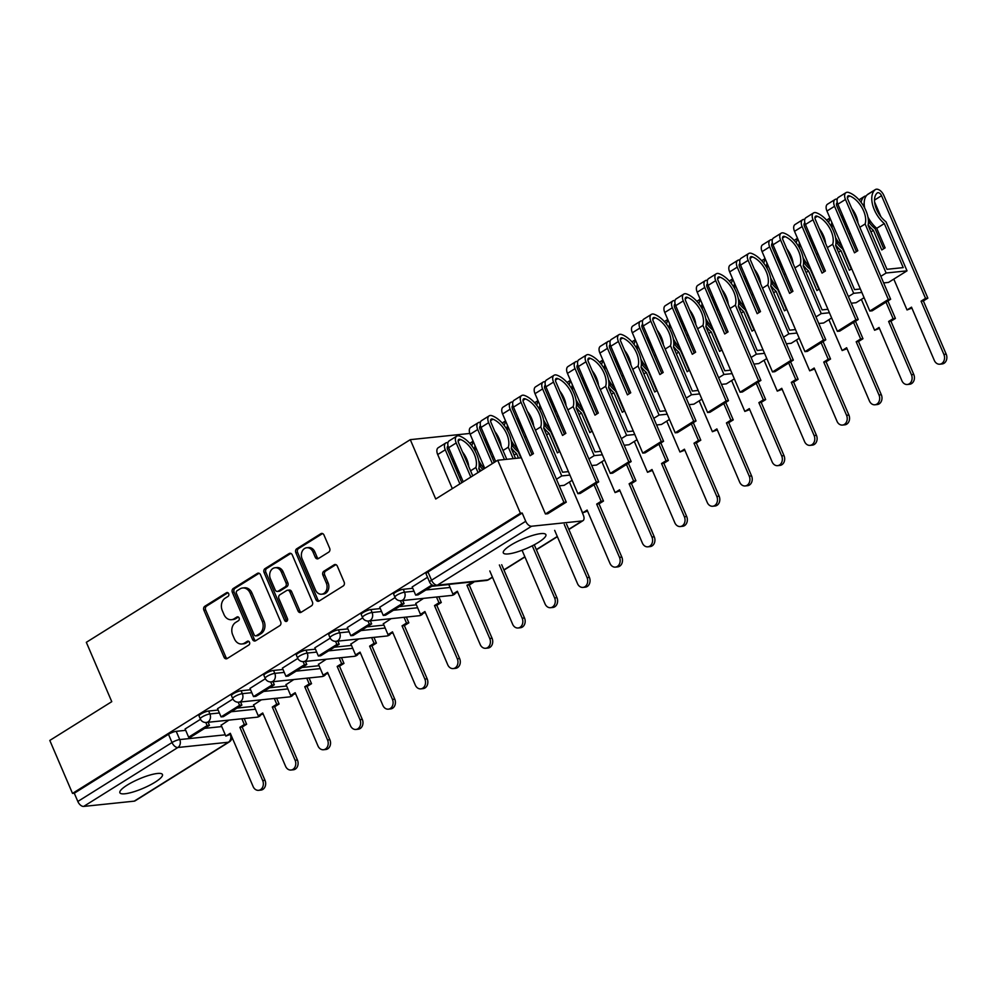 <?xml version="1.0" encoding="UTF-8"?>
<svg xmlns="http://www.w3.org/2000/svg" width="996" height="996" viewBox="0 0 996 996"><rect width="100%" height="100%" fill="white"/><g stroke="black" fill="none" stroke-linecap="round" stroke-linejoin="round"><path stroke-width="1.49" d="M228.694 593.666A2.042 1.619 -95.9 0 0 226.478 592.732L204.803 606.29A2.913 2.316 -95.9 0 0 203.881 610.187L224.038 657.211A2.913 2.316 -95.9 0 0 227.188 658.543L248.876 644.985A2.042 1.619 -95.9 0 0 247.307 641.324L244.506 643.08A9.325 7.433 -95.9 0 1 241.891 643.989A9.325 7.433 -95.9 0 1 234.396 638.81L232.715 634.888A9.325 7.433 -95.9 0 1 235.654 622.438L238.467 620.682A2.042 1.619 -95.9 0 0 236.899 617.022L234.097 618.777A9.325 7.433 -95.9 0 1 231.47 619.699A9.325 7.433 -95.9 0 1 223.976 614.507L222.295 610.585A9.325 7.433 -95.9 0 1 225.245 598.135L228.047 596.38A2.042 1.619 -95.9 0 0 228.694 593.666M127.239 785.085A23.157 5.08 156.8 0 0 119.881 792.754A23.157 5.08 156.8 0 0 133.165 791.969A23.157 5.08 156.8 0 0 155.09 782.184A23.157 5.08 156.8 0 0 162.448 774.515A23.157 5.08 156.8 0 0 149.163 775.286A23.157 5.08 156.8 0 0 127.239 785.085M510.674 545.223A23.157 5.08 156.8 0 0 503.316 552.892A23.157 5.08 156.8 0 0 516.6 552.108A23.157 5.08 156.8 0 0 538.525 542.322A23.157 5.08 156.8 0 0 545.883 534.653A23.157 5.08 156.8 0 0 532.611 535.425A23.157 5.08 156.8 0 0 510.674 545.223M328.73 552.133A2.913 2.316 -95.9 0 0 329.651 548.236L323.986 535.039A2.913 2.316 -95.9 0 0 320.837 533.707L296.746 548.771A2.913 2.316 -95.9 0 0 295.824 552.668L315.981 599.692A2.913 2.316 -95.9 0 0 319.143 601.024L343.222 585.959A2.913 2.316 -95.9 0 0 344.143 582.075L337.32 566.139A2.913 2.316 -95.9 0 0 334.158 564.794L323.849 571.243A2.913 2.316 -95.9 0 0 322.928 575.14L326.315 583.046A7.794 6.213 -95.9 0 1 321.658 594.214A7.794 6.213 -95.9 0 1 315.396 589.869L302.124 558.905A7.794 6.213 -95.9 0 1 306.78 547.738A7.794 6.213 -95.9 0 1 313.043 552.083L315.259 557.237A2.913 2.316 -95.9 0 0 318.421 558.569L328.73 552.133M72.509 793.401L49.8 740.439L111.764 701.67L86.328 642.32L410.29 439.659L435.725 499.008L497.701 460.252L520.398 513.226L72.509 793.401L74.289 793.214L77.825 801.469L172.022 742.543A5.939 1.307 -23.2 0 1 179.753 739.567L225.283 734.824M260.516 574.754A2.913 2.316 -95.9 0 0 257.354 573.41L233.276 588.487A2.913 2.316 -95.9 0 0 232.354 592.371L252.511 639.395A2.913 2.316 -95.9 0 0 255.661 640.739L279.752 625.675A2.913 2.316 -95.9 0 0 280.673 621.778L260.516 574.754M265.011 568.629L289.089 553.564A2.913 2.316 -95.9 0 1 292.251 554.897L312.408 601.933A2.913 2.316 -95.9 0 1 311.487 605.817L301.178 612.266A2.913 2.316 -95.9 0 1 298.016 610.934L289.848 591.861A2.913 2.316 -95.9 0 0 286.686 590.516L279.851 594.799A2.913 2.316 -95.9 0 0 278.93 598.683L287.433 618.541A2.042 1.619 -95.9 0 1 284.582 620.334L264.089 572.513A2.913 2.316 -95.9 0 1 265.011 568.629L266.791 568.442L290.82 553.403M520.398 513.226L522.19 513.04L525.726 521.282A5.939 3.349 58 0 0 531.578 526.237L582.087 520.97A5.939 3.349 58 0 0 582.959 520.684A5.939 3.349 58 0 0 583.382 515.281L580.12 507.001M497.701 460.252L521.369 457.787M74.289 793.214L168.486 734.301A5.939 1.307 -23.2 0 1 176.217 731.325L185.692 730.329M204.678 728.362L221.747 726.582M134.199 801.158L228.395 742.232A5.939 3.349 58 0 0 229.254 741.945L135.058 800.871A5.939 3.349 -122 0 1 134.199 801.158L83.676 806.424A5.939 3.349 -122 0 1 77.825 801.469M232.915 699.018L217.551 708.691M261.388 699.815L253.607 704.931M265.359 678.724L249.984 688.398M293.82 679.533L286.051 684.65M297.792 658.431L282.428 668.104M326.265 659.24L318.483 664.357M330.236 638.137L314.861 647.823M358.697 638.946L350.928 644.063M362.669 617.844L347.305 627.53M391.142 618.653L383.36 623.77M395.113 597.55L379.737 607.236M423.574 598.359L415.793 603.476M427.533 577.269L412.182 586.943M403.28 589.283L404.538 592.209A5.939 1.307 -23.2 0 0 398.238 594.375A5.939 1.307 -23.2 0 0 394.914 597.152L393.669 594.214A5.939 1.307 156.8 0 1 396.981 591.45A5.939 1.307 156.8 0 1 403.28 589.283L412.755 588.287M431.741 586.308L448.81 584.54M370.836 609.564L372.093 612.503A5.939 1.307 -23.2 0 0 365.793 614.669A5.939 1.307 -23.2 0 0 362.482 617.433L361.224 614.507A5.939 1.307 156.8 0 1 364.536 611.743A5.939 1.307 156.8 0 1 370.836 609.564L380.323 608.581M399.296 606.601L416.378 604.821M338.403 629.858L339.661 632.796A5.939 1.307 -23.2 0 0 333.361 634.962A5.939 1.307 -23.2 0 0 330.037 637.726L328.792 634.801A5.939 1.307 156.8 0 1 332.104 632.024A5.939 1.307 156.8 0 1 338.403 629.858L347.878 628.874M366.864 626.895L383.933 625.115M305.971 650.151L307.216 653.077A5.939 1.307 -23.2 0 0 300.916 655.256A5.939 1.307 -23.2 0 0 297.605 658.02L296.347 655.094A5.939 1.307 156.8 0 1 299.659 652.318A5.939 1.307 156.8 0 1 305.971 650.151L315.446 649.168M334.419 647.188L351.501 645.408M273.526 670.445L274.784 673.371A5.939 1.307 -23.2 0 0 268.484 675.537A5.939 1.307 -23.2 0 0 265.16 678.313L263.915 675.388A5.939 1.307 156.8 0 1 267.227 672.611A5.939 1.307 156.8 0 1 273.526 670.445L283.001 669.461M301.987 667.482L319.056 665.702M241.094 690.738L242.339 693.664A5.939 1.307 -23.2 0 0 236.04 695.831A5.939 1.307 -23.2 0 0 232.728 698.607L231.47 695.681A5.939 1.307 156.8 0 1 234.782 692.905A5.939 1.307 156.8 0 1 241.094 690.738L250.569 689.755M269.543 687.775L286.624 685.995M208.65 711.032L209.907 713.958A5.939 1.307 -23.2 0 0 203.607 716.124A5.939 1.307 -23.2 0 0 200.296 718.9L199.038 715.975A5.939 1.307 156.8 0 1 202.35 713.198A5.939 1.307 156.8 0 1 208.65 711.032L218.124 710.048M237.11 708.069L254.192 706.288M410.29 439.659L469.826 433.447M200.482 719.299L185.107 728.985M228.943 720.108L221.174 725.225M522.19 513.04L427.994 571.965A5.939 1.307 156.8 0 0 426.101 573.933L429.637 582.174A5.939 1.307 -23.2 0 1 431.529 580.207L525.726 521.282M231.47 619.699L233.263 619.512A9.325 7.433 -95.9 0 0 235.878 618.591L234.097 618.777M238.355 617.047L235.878 618.591M241.891 643.989L243.671 643.802A9.325 7.433 -95.9 0 0 246.286 642.893L244.506 643.08M248.776 641.337L246.286 642.893M227.947 592.745L206.583 606.103A2.913 2.316 -95.9 0 0 205.662 610L225.818 657.024A2.913 2.316 -95.9 0 0 227.25 658.518M259.084 573.26L235.056 588.3A2.913 2.316 -95.9 0 0 234.135 592.184L254.291 639.22A2.913 2.316 -95.9 0 0 255.723 640.702M237.085 590.74A2.042 1.619 -95.9 0 0 236.438 593.454L254.129 634.738A2.042 1.619 -95.9 0 0 256.346 635.672L259.309 633.817A9.325 7.433 -95.9 0 0 262.247 621.38L250.158 593.155A9.325 7.433 -95.9 0 0 242.663 587.976A9.325 7.433 -95.9 0 0 240.036 588.885L237.085 590.74M255.773 635.871L257.553 635.685A2.042 1.619 -95.9 0 0 258.126 635.485L256.346 635.672M242.663 587.976L244.443 587.789A9.325 7.433 -95.9 0 1 251.938 592.969L264.04 621.193A9.325 7.433 -95.9 0 1 261.089 633.643L258.126 635.485M287.508 590.23L289.288 590.043A2.913 2.316 -95.9 0 1 291.629 591.674L299.808 610.747A2.913 2.316 -95.9 0 0 301.228 612.229M266.791 568.442A2.913 2.316 -95.9 0 0 265.87 572.327L286.362 620.147A2.042 1.619 -95.9 0 0 287.072 621.031M281.358 572.065A7.794 6.213 -95.9 0 0 275.095 567.732A7.794 6.213 -95.9 0 0 270.439 578.9L275.12 589.806A2.913 2.316 -95.9 0 0 278.282 591.138L285.117 586.856A2.913 2.316 -95.9 0 0 286.039 582.971L281.358 572.065L283.15 571.878A7.794 6.213 -95.9 0 0 276.876 567.546L275.095 567.732M277.461 591.425L279.241 591.238A2.913 2.316 -95.9 0 0 280.063 590.952L278.282 591.138M283.15 571.878L287.819 582.785A2.913 2.316 -95.9 0 1 286.898 586.681L280.063 590.952M306.78 547.738L308.561 547.551A7.794 6.213 -95.9 0 1 314.836 551.896L317.039 557.05A2.913 2.316 -95.9 0 0 318.471 558.544M321.658 594.214L323.451 594.027A7.794 6.213 -95.9 0 0 328.095 582.859L326.315 583.046M335.889 564.645L325.63 571.057A2.913 2.316 -95.9 0 0 324.708 574.953L328.095 582.859M322.567 533.557L298.526 548.584A2.913 2.316 -95.9 0 0 297.605 552.481L317.761 599.505A2.913 2.316 -95.9 0 0 319.193 600.999M230.699 734.251L225.831 736.094L230.3 733.293L253.109 786.529A6.823 5.441 -95.9 0 0 258.599 790.326A6.823 5.441 -95.9 0 0 262.683 780.54L264.998 780.304A6.823 5.441 84.1 0 1 260.927 790.089L258.599 790.326M244.194 718.527L246.647 724.266L244.331 724.515L239.862 727.304L242.177 727.068L264.998 780.304M246.647 724.266L242.177 727.068M208.127 722.274L209.446 725.362L207.131 725.611L188.63 737.189L185.094 728.935M207.131 725.611L205.799 722.498M209.446 725.362L190.946 736.94L188.63 737.189M239.862 727.304L262.683 780.54M244.331 724.515L241.866 718.763M225.831 736.094L221.087 725.026M263.143 713.958L258.263 715.8L262.732 712.999L285.553 766.235A6.823 5.441 -95.9 0 0 291.044 770.033A6.823 5.441 -95.9 0 0 295.115 760.259L297.431 760.01A6.823 5.441 84.1 0 1 293.359 769.796L291.044 770.033M276.627 698.233L279.092 703.985L276.764 704.222L272.294 707.023L274.622 706.774L297.431 760.01M279.092 703.985L274.622 706.774M240.571 701.993L241.891 705.068L239.575 705.317L221.062 716.896L217.526 708.642M239.575 705.317L238.231 702.205M241.891 705.068L223.39 716.647L221.062 716.896M272.294 707.023L295.115 760.259M276.764 704.222L274.311 698.47M258.263 715.8L253.519 704.732M295.575 693.664L290.695 695.507L295.177 692.706L317.985 745.942A6.823 5.441 -95.9 0 0 323.476 749.739A6.823 5.441 -95.9 0 0 327.56 739.966L329.875 739.717A6.823 5.441 84.1 0 1 325.804 749.502L323.476 749.739M309.059 677.94L311.524 683.692L309.208 683.928L304.739 686.73L307.054 686.481L329.875 739.717M311.524 683.692L307.054 686.481M273.004 681.7L274.323 684.787L272.008 685.024L253.507 696.602L249.971 688.348M272.008 685.024L270.675 681.911M274.323 684.787L255.823 696.353L253.507 696.602M304.739 686.73L327.56 739.966M309.208 683.928L306.743 678.176M290.695 695.507L285.964 684.451M328.02 673.371L323.14 675.213L327.609 672.412L350.43 725.648A6.823 5.441 -95.9 0 0 355.921 729.458A6.823 5.441 -95.9 0 0 359.992 719.672L362.307 719.423A6.823 5.441 84.1 0 1 358.236 729.209L355.921 729.458M341.504 657.646L343.969 663.398L341.64 663.635L337.171 666.436L339.499 666.187L362.307 719.423M343.969 663.398L339.499 666.187M305.448 661.406L306.768 664.494L304.452 664.73L285.939 676.309L282.403 668.055M304.452 664.73L303.108 661.618M306.768 664.494L288.255 676.072L285.939 676.309M337.171 666.436L359.992 719.672M341.64 663.635L339.188 657.895M323.14 675.213L318.396 664.158M360.452 653.077L355.572 654.92L360.054 652.131L382.862 705.367A6.823 5.441 -95.9 0 0 388.353 709.164A6.823 5.441 -95.9 0 0 392.436 699.379L394.752 699.142A6.823 5.441 84.1 0 1 390.681 708.915L388.353 709.164M373.936 637.353L376.401 643.105L374.085 643.341L369.616 646.143L371.931 645.906L394.752 699.142M376.401 643.105L371.931 645.906M337.881 641.113L339.2 644.2L336.885 644.437L318.384 656.015L314.836 647.761M336.885 644.437L335.552 641.324M339.2 644.2L320.7 655.779L318.384 656.015M369.616 646.143L392.436 699.379M374.085 643.341L371.62 637.602M355.572 654.92L350.841 643.864M392.897 632.784L388.017 634.626L392.486 631.838L415.307 685.074A6.823 5.441 -95.9 0 0 420.798 688.871A6.823 5.441 -95.9 0 0 424.869 679.085L427.184 678.849A6.823 5.441 84.1 0 1 423.113 688.622L420.798 688.871M406.38 617.059L408.846 622.811L406.517 623.048L402.048 625.849L404.376 625.613L427.184 678.849M408.846 622.811L404.376 625.613M370.325 620.819L371.645 623.907L369.317 624.143L350.816 635.722L347.28 627.468M369.317 624.143L367.985 621.031M371.645 623.907L353.132 635.485L350.816 635.722M402.048 625.849L424.869 679.085M406.517 623.048L404.052 617.308M388.017 634.626L383.273 623.571M425.329 612.49L420.449 614.333L424.919 611.544L447.739 664.78A6.823 5.441 -95.9 0 0 453.23 668.577A6.823 5.441 -95.9 0 0 457.301 658.792L459.629 658.555A6.823 5.441 84.1 0 1 455.558 668.341L453.23 668.577M438.813 596.766L441.278 602.518L438.962 602.767L434.493 605.556L436.808 605.319L459.629 658.555M441.278 602.518L436.808 605.319M402.758 600.526L404.077 603.613L401.762 603.862L383.248 615.428L379.713 607.187M401.762 603.862L400.429 600.75M404.077 603.613L385.577 615.192L383.248 615.428M434.493 605.556L457.301 658.792M438.962 602.767L436.497 597.015M420.449 614.333L415.718 603.277M457.774 592.209L452.894 594.052L457.363 591.25L480.184 644.487A6.823 5.441 -95.9 0 0 485.675 648.284A6.823 5.441 -95.9 0 0 489.746 638.498L492.061 638.262A6.823 5.441 84.1 0 1 487.99 648.047L485.675 648.284M473.536 581.801L466.925 585.262L469.253 585.025L492.061 638.262M473.723 582.224L469.253 585.025M432.027 584.926L415.693 595.147L412.157 586.893M433.136 585.436L418.009 594.898L415.693 595.147M466.925 585.262L489.746 638.498M452.894 594.052L448.748 584.391M489.795 570.957L512.616 624.193A6.823 5.441 -95.9 0 0 518.107 627.99A6.823 5.441 -95.9 0 0 522.178 618.205L524.506 617.968A6.823 5.441 84.1 0 1 520.422 627.754L518.107 627.99M501.685 564.732L524.506 617.968M499.37 564.969L522.178 618.205M485.6 440.68A18.7 10.533 58 0 0 485.401 441.738M484.255 468.655A22.559 12.711 -122 0 1 478.703 460.625M474.37 449.632A18.7 10.533 -122 0 1 474.918 446.669M478.914 468.294A22.559 12.711 58 0 0 480.931 470.735M522.24 550.664L545.061 603.9A6.823 5.441 -95.9 0 0 550.551 607.697A6.823 5.441 -95.9 0 0 554.623 597.924L556.938 597.675A6.823 5.441 84.1 0 1 552.867 607.46L550.551 607.697M473.399 441.838A22.559 12.711 58 0 0 471.855 445.884M464.099 455.72A22.559 12.711 -122 0 1 463.999 454.027M463.227 481.815L448.623 447.714A7.495 4.221 -122 0 1 449.146 440.892L456.741 436.136A7.495 4.221 -122 0 1 459.691 436.074L459.99 436.186A22.559 12.711 -122 0 1 478.827 468.755L479.935 471.357M470.822 477.059L456.205 442.959A7.495 4.221 -122 0 1 456.741 436.136M461.82 482.699L447.615 449.545A3.635 2.054 -122 0 1 447.864 446.245A3.635 2.054 -122 0 1 448.076 446.133M461.061 476.748L459.654 477.632M457.836 473.411A18.7 10.533 58 0 0 451.524 458.695M482.873 469.527A18.7 10.533 -122 0 1 479.176 464.895M534.267 544.775L556.938 597.675M475.391 451.474A22.559 12.711 -122 0 1 474.968 445.511M447.939 442.66A7.495 4.221 58 0 0 445.822 442.971A7.495 4.221 58 0 0 445.287 449.794L437.705 454.537A7.495 4.221 -122 0 1 438.228 447.714L445.822 442.971M459.903 483.894L445.287 449.794M452.321 488.638L437.705 454.537M478.03 472.552L475.864 467.498A18.7 10.533 58 0 0 460.513 439.485L460.214 439.373A3.635 2.054 58 0 0 458.783 439.41A3.635 2.054 58 0 0 458.534 442.722L472.739 475.864M475.864 467.498L470.56 470.809M468.755 466.576A18.7 10.533 58 0 0 462.443 451.86M532.287 545.808L554.623 597.924M480.732 467.062L479.088 463.215M518.032 420.387A18.7 10.533 58 0 0 517.833 421.445M517.858 449.594A22.559 12.711 -122 0 1 511.147 440.332M506.815 429.338A18.7 10.533 -122 0 1 507.35 426.375M511.359 448.001A22.559 12.711 58 0 0 516.588 453.603L514.123 455.147M554.672 530.37L577.493 583.606A6.823 5.441 -95.9 0 0 582.984 587.403A6.823 5.441 -95.9 0 0 587.055 577.63L589.383 577.381A6.823 5.441 84.1 0 1 585.299 587.167L582.984 587.403M505.831 421.557A22.559 12.711 58 0 0 504.3 425.591M496.531 435.426A22.559 12.711 -122 0 1 496.444 433.733M495.672 461.522L481.056 427.421A7.495 4.221 -122 0 1 481.591 420.598L489.173 415.842A7.495 4.221 -122 0 1 492.124 415.78L492.422 415.892A22.559 12.711 -122 0 1 511.259 448.461L515.517 458.397M504.449 459.542L488.65 422.678A7.495 4.221 -122 0 1 489.173 415.842M494.253 462.405L480.047 429.264A3.635 2.054 -122 0 1 480.309 425.952A3.635 2.054 -122 0 1 480.508 425.852M493.506 456.454L492.086 457.338M490.269 453.118A18.7 10.533 58 0 0 483.969 438.402M520.833 457.836L518.269 451.86A18.7 10.533 -122 0 1 511.62 444.602M566.562 524.145L589.383 577.381M507.836 431.181A22.559 12.711 -122 0 1 507.4 425.217M516.588 453.603L518.505 458.085M480.383 422.366A7.495 4.221 58 0 0 478.267 422.678A7.495 4.221 58 0 0 477.731 429.5L470.137 434.244A7.495 4.221 -122 0 1 470.672 427.421L478.267 422.678M492.348 463.601L477.731 429.5M484.753 468.344L470.137 434.244M513.201 458.633L508.296 447.204A18.7 10.533 58 0 0 492.958 419.204L492.659 419.079A3.635 2.054 58 0 0 491.227 419.117A3.635 2.054 58 0 0 490.966 422.429L506.777 459.305M508.296 447.204L503.005 450.516M501.187 446.283A18.7 10.533 58 0 0 494.888 431.567M564.246 524.394L587.055 577.63M513.177 446.768L511.521 442.921M550.477 400.093A18.7 10.533 58 0 0 550.278 401.151M550.29 429.313A22.559 12.711 -122 0 1 543.579 420.038M539.247 409.045A18.7 10.533 -122 0 1 539.795 406.094M543.791 427.707A22.559 12.711 58 0 0 549.033 433.31L546.567 434.854M587.528 511.035L582.648 512.878L587.117 510.077L609.938 563.313A6.823 5.441 -95.9 0 0 615.428 567.122A6.823 5.441 -95.9 0 0 619.5 557.337L621.815 557.088A6.823 5.441 84.1 0 1 617.744 566.873L615.428 567.122M595.981 483.57L603.476 501.063L601.148 501.299L596.679 504.101L599.007 503.852L621.815 557.088M603.476 501.063L599.007 503.852M538.276 401.264A22.559 12.711 58 0 0 536.732 405.297M528.976 415.133A22.559 12.711 -122 0 1 528.876 413.44M512.816 402.073A7.495 4.221 58 0 0 510.699 402.384A7.495 4.221 58 0 0 510.164 409.207L530.109 455.72L533.433 453.641L513.5 407.127A7.495 4.221 -122 0 1 514.023 400.305L521.618 395.561A7.495 4.221 -122 0 1 524.556 395.487L524.855 395.599A22.559 12.711 -122 0 1 543.704 428.168L562.578 472.229L568.43 471.618M569.911 475.08L561.744 475.926L540.741 426.911A18.7 10.533 58 0 0 525.39 398.91L525.091 398.798A3.635 2.054 58 0 0 523.659 398.823A3.635 2.054 58 0 0 523.41 402.135L566.276 502.158L563.948 502.395L521.082 402.384A7.495 4.221 -122 0 1 521.618 395.561M532.013 454.525L512.492 408.97A3.635 2.054 -122 0 1 512.741 405.658A3.635 2.054 -122 0 1 512.952 405.559M525.938 436.161L524.531 437.057M522.713 432.824A18.7 10.533 58 0 0 516.401 418.108M559.329 451.686L550.701 431.567A18.7 10.533 -122 0 1 544.053 424.308M540.268 410.887A22.559 12.711 -122 0 1 539.844 404.924M549.033 433.31L557.411 452.881L559.764 451.412M563.948 502.395L545.447 513.973L502.582 413.95A7.495 4.221 -122 0 1 503.105 407.127L510.699 402.384M566.276 502.158L547.763 513.737L545.447 513.973M540.741 426.911L535.437 430.222M533.632 425.989A18.7 10.533 58 0 0 527.32 411.273M561.744 475.926L556.453 479.238M572.152 480.309L564.122 485.338L559.279 485.836M596.679 504.101L619.5 557.337M601.148 501.299L594.064 484.766M582.648 512.878L569.413 482.027M545.609 426.475L543.965 422.628M582.909 379.8A18.7 10.533 58 0 0 582.71 380.858M582.735 409.02A22.559 12.711 -122 0 1 576.024 399.745M571.692 388.764A18.7 10.533 -122 0 1 572.227 385.801M576.236 407.426A22.559 12.711 58 0 0 581.465 413.016L579 414.56M619.96 490.742L615.08 492.584L619.549 489.795L642.37 543.032A6.823 5.441 -95.9 0 0 647.861 546.829A6.823 5.441 -95.9 0 0 651.932 537.043L654.26 536.807A6.823 5.441 84.1 0 1 650.176 546.58L647.861 546.829M628.414 463.277L635.909 480.769L633.593 481.006L629.123 483.807L631.439 483.57L654.26 536.807M635.909 480.769L631.439 483.57M570.708 380.97A22.559 12.711 58 0 0 569.177 385.004M561.408 394.839A22.559 12.711 -122 0 1 561.321 393.146M545.26 381.779A7.495 4.221 58 0 0 543.144 382.091A7.495 4.221 58 0 0 542.608 388.913L562.541 435.426L565.865 433.347L545.933 386.834A7.495 4.221 -122 0 1 546.468 380.011L554.05 375.268A7.495 4.221 -122 0 1 557.001 375.193L557.299 375.305A22.559 12.711 -122 0 1 576.136 407.874L595.023 451.935L600.862 451.325M602.356 454.786L594.189 455.645L573.173 406.617A18.7 10.533 58 0 0 557.835 378.617L557.536 378.505A3.635 2.054 58 0 0 556.104 378.53A3.635 2.054 58 0 0 555.843 381.841L598.708 481.865L596.392 482.101L553.527 382.091A7.495 4.221 -122 0 1 554.05 375.268M564.458 434.231L544.924 388.677A3.635 2.054 -122 0 1 545.186 385.365A3.635 2.054 -122 0 1 545.385 385.265M558.383 415.88L556.963 416.764M555.145 412.531A18.7 10.533 58 0 0 548.846 397.815M591.761 431.393L583.146 411.273A18.7 10.533 -122 0 1 576.497 404.027M572.712 390.594A22.559 12.711 -122 0 1 572.277 384.63M581.465 413.016L589.856 432.588L592.209 431.119M596.392 482.101L577.879 493.68L535.014 393.669A7.495 4.221 -122 0 1 535.549 386.846L543.144 382.091M598.708 481.865L580.207 493.443L577.879 493.68M573.173 406.617L567.882 409.929M566.064 405.696A18.7 10.533 58 0 0 559.764 390.992M594.189 455.645L588.885 458.957M604.597 460.015L596.567 465.045L591.711 465.543M629.123 483.807L651.932 537.043M633.593 481.006L626.509 464.472M615.08 492.584L601.858 461.733M578.054 406.181L576.398 402.334M615.354 359.506A18.7 10.533 58 0 0 615.155 360.577M615.167 388.726A22.559 12.711 -122 0 1 608.456 379.464M604.124 368.47A18.7 10.533 -122 0 1 604.672 365.507M608.668 387.133A22.559 12.711 58 0 0 613.91 392.723L611.444 394.267M652.405 470.448L647.525 472.291L651.994 469.502L674.815 522.738A6.823 5.441 -95.9 0 0 680.293 526.535A6.823 5.441 -95.9 0 0 684.377 516.75L686.692 516.513A6.823 5.441 84.1 0 1 682.621 526.286L680.293 526.535M660.858 442.983L668.353 460.476L666.025 460.712L661.556 463.514L663.871 463.277L686.692 516.513M668.353 460.476L663.871 463.277M603.153 360.677A22.559 12.711 58 0 0 601.609 364.71M593.853 374.546A22.559 12.711 -122 0 1 593.753 372.865M577.692 361.486A7.495 4.221 58 0 0 575.576 361.797A7.495 4.221 58 0 0 575.041 368.62L594.986 415.145L598.31 413.054L578.365 366.54A7.495 4.221 -122 0 1 578.9 359.718L586.495 354.974A7.495 4.221 -122 0 1 589.433 354.9L589.732 355.012A22.559 12.711 -122 0 1 608.581 387.593L627.455 431.642L633.307 431.031M634.788 434.493L626.621 435.352L605.618 386.324A18.7 10.533 58 0 0 590.267 358.323L589.968 358.211A3.635 2.054 58 0 0 588.536 358.249A3.635 2.054 58 0 0 588.287 361.548L631.153 461.571L628.825 461.808L585.959 361.797A7.495 4.221 -122 0 1 586.495 354.974M596.89 413.95L577.369 368.383A3.635 2.054 -122 0 1 577.618 365.071A3.635 2.054 -122 0 1 577.829 364.972M590.815 395.586L589.395 396.47M587.59 392.237A18.7 10.533 58 0 0 581.278 377.521M624.206 411.099L615.578 390.98A18.7 10.533 -122 0 1 608.93 383.734M605.145 370.3A22.559 12.711 -122 0 1 604.721 364.337M613.91 392.723L622.288 412.294L624.641 410.825M628.825 461.808L610.324 473.386L567.459 373.375A7.495 4.221 -122 0 1 567.981 366.553L575.576 361.797M631.153 461.571L612.64 473.15L610.324 473.386M605.618 386.324L600.314 389.635M598.509 385.415A18.7 10.533 58 0 0 592.197 370.699M626.621 435.352L621.33 438.663M637.029 439.722L628.999 444.751L624.156 445.249M661.556 463.514L684.377 516.75M666.025 460.712L658.941 444.191M647.525 472.291L634.29 441.44M610.486 385.9L608.842 382.041M647.786 339.225A18.7 10.533 58 0 0 647.587 340.283M647.612 368.433A22.559 12.711 -122 0 1 640.901 359.17M636.569 348.177A18.7 10.533 -122 0 1 637.104 345.214M641.113 366.839A22.559 12.711 58 0 0 646.342 372.429L643.877 373.973M684.837 450.155L679.957 451.997L684.426 449.208L707.247 502.445A6.823 5.441 -95.9 0 0 712.738 506.242A6.823 5.441 -95.9 0 0 716.809 496.456L719.137 496.22A6.823 5.441 84.1 0 1 715.053 506.005L712.738 506.242M693.291 422.702L700.786 440.182L698.47 440.431L694 443.22L696.316 442.983L719.137 496.22M700.786 440.182L696.316 442.983M635.585 340.383A22.559 12.711 58 0 0 634.041 344.417M626.285 354.252A22.559 12.711 -122 0 1 626.198 352.572M610.137 341.192A7.495 4.221 58 0 0 608.008 341.504A7.495 4.221 58 0 0 607.485 348.339L627.418 394.852L630.742 392.773L610.809 346.247A7.495 4.221 -122 0 1 611.345 339.424L618.927 334.681A7.495 4.221 -122 0 1 621.878 334.606L622.176 334.718A22.559 12.711 -122 0 1 641.013 367.3L659.9 411.36L665.739 410.75M667.22 414.212L659.066 415.058L638.05 366.03A18.7 10.533 58 0 0 622.699 338.03L622.4 337.918A3.635 2.054 58 0 0 620.981 337.955A3.635 2.054 58 0 0 620.72 341.267L663.585 441.278L661.269 441.527L618.404 341.504A7.495 4.221 -122 0 1 618.927 334.681M629.335 393.657L609.801 348.09A3.635 2.054 -122 0 1 610.062 344.778A3.635 2.054 -122 0 1 610.262 344.678M623.259 375.293L621.84 376.177M620.022 371.944A18.7 10.533 58 0 0 613.723 357.228M656.638 390.805L648.023 370.686A18.7 10.533 -122 0 1 641.374 363.44M637.589 350.007A22.559 12.711 -122 0 1 637.154 344.043M646.342 372.429L654.733 392.001L657.074 390.532M661.269 441.527L642.756 453.093L599.891 353.082A7.495 4.221 -122 0 1 600.426 346.259L608.008 341.504M663.585 441.278L645.084 452.856L642.756 453.093M638.05 366.03L632.759 369.342M630.941 365.121A18.7 10.533 58 0 0 624.641 350.405M659.066 415.058L653.762 418.37M669.474 419.44L661.444 424.458L656.588 424.968M694 443.22L716.809 496.456M698.47 440.431L691.386 423.898M679.957 451.997L666.735 421.146M642.93 365.607L641.275 361.747M680.231 318.932A18.7 10.533 58 0 0 680.031 319.99M680.044 348.139A22.559 12.711 -122 0 1 673.333 338.877M669.001 327.883A18.7 10.533 -122 0 1 669.549 324.92M673.545 346.546A22.559 12.711 58 0 0 678.786 352.136L676.321 353.68M717.282 429.874L712.401 431.716L716.871 428.915L739.679 482.151A6.823 5.441 -95.9 0 0 745.17 485.948A6.823 5.441 -95.9 0 0 749.253 476.163L751.569 475.926A6.823 5.441 84.1 0 1 747.498 485.712L745.17 485.948M725.735 402.409L733.23 419.889L730.902 420.138L726.433 422.927L728.748 422.69L751.569 475.926M733.23 419.889L728.748 422.69M668.03 320.09A22.559 12.711 58 0 0 666.486 324.123M658.73 333.959A22.559 12.711 -122 0 1 658.63 332.278M642.569 320.899A7.495 4.221 58 0 0 640.453 321.222A7.495 4.221 58 0 0 639.918 328.045L659.862 374.558L663.187 372.479L643.242 325.953A7.495 4.221 -122 0 1 643.777 319.131L651.372 314.387A7.495 4.221 -122 0 1 654.31 314.313L654.609 314.437A22.559 12.711 -122 0 1 673.458 347.006L692.332 391.067L698.184 390.457M699.665 393.918L691.498 394.765L670.482 345.749A18.7 10.533 58 0 0 655.144 317.736L654.845 317.624A3.635 2.054 58 0 0 653.413 317.662A3.635 2.054 58 0 0 653.152 320.973L696.03 420.984L693.702 421.233L650.836 321.21A7.495 4.221 -122 0 1 651.372 314.387M661.767 373.363L642.246 327.796A3.635 2.054 -122 0 1 642.495 324.484A3.635 2.054 -122 0 1 642.706 324.385M655.692 354.999L654.272 355.883M652.467 351.65A18.7 10.533 58 0 0 646.155 336.934M689.083 370.512L680.455 350.393A18.7 10.533 -122 0 1 673.806 343.147M670.022 329.713A22.559 12.711 -122 0 1 669.598 323.75M678.786 352.136L687.165 371.707L689.518 370.238M693.702 421.233L675.201 432.812L632.336 332.789A7.495 4.221 -122 0 1 632.858 325.966L640.453 321.222M696.03 420.984L677.517 432.563L675.201 432.812M670.482 345.749L665.191 349.061M663.386 344.828A18.7 10.533 58 0 0 657.074 330.112M691.498 394.765L686.207 398.076M701.906 399.147L693.876 404.164L689.033 404.675M726.433 422.927L749.253 476.163M730.902 420.138L723.818 403.604M712.401 431.716L699.167 400.853M675.363 345.313L673.719 341.454M712.663 298.638A18.7 10.533 58 0 0 712.464 299.696M712.489 327.846A22.559 12.711 -122 0 1 705.778 318.583M701.445 307.59A18.7 10.533 -122 0 1 701.981 304.627M705.99 326.252A22.559 12.711 58 0 0 711.219 331.855L708.754 333.386M749.714 409.58L744.834 411.423L749.303 408.621L772.124 461.858A6.823 5.441 -95.9 0 0 777.615 465.655A6.823 5.441 -95.9 0 0 781.686 455.882L784.014 455.633A6.823 5.441 84.1 0 1 779.93 465.418L777.615 465.655M758.168 382.115L765.663 399.595L763.347 399.844L758.877 402.633L761.193 402.396L784.014 455.633M765.663 399.595L761.193 402.396M700.462 299.796A22.559 12.711 58 0 0 698.918 303.842M691.162 313.665A22.559 12.711 -122 0 1 691.075 311.985M675.014 300.618A7.495 4.221 58 0 0 672.885 300.929A7.495 4.221 58 0 0 672.362 307.752L692.295 354.265L695.619 352.186L675.686 305.672A7.495 4.221 -122 0 1 676.222 298.837L683.804 294.094A7.495 4.221 -122 0 1 686.754 294.019L687.053 294.144A22.559 12.711 -122 0 1 705.89 326.713L724.777 370.773L730.616 370.163M732.097 373.625L723.943 374.471L702.927 325.455A18.7 10.533 58 0 0 687.576 297.443L687.277 297.331A3.635 2.054 58 0 0 685.858 297.368A3.635 2.054 58 0 0 685.597 300.68L728.462 400.691L726.146 400.94L683.281 300.916A7.495 4.221 -122 0 1 683.804 294.094M694.212 353.07L674.678 307.503A3.635 2.054 -122 0 1 674.939 304.191A3.635 2.054 -122 0 1 675.139 304.091M688.136 334.706L686.717 335.59M684.899 331.357A18.7 10.533 58 0 0 678.6 316.653M721.515 350.219L712.899 330.099A18.7 10.533 -122 0 1 706.251 322.853M702.466 309.432A22.559 12.711 -122 0 1 702.031 303.469M711.219 331.855L719.61 351.414L721.951 349.945M726.146 400.94L707.633 412.518L664.768 312.495A7.495 4.221 -122 0 1 665.303 305.672L672.885 300.929M728.462 400.691L709.961 412.269L707.633 412.518M702.927 325.455L697.636 328.767M695.818 324.534A18.7 10.533 58 0 0 689.518 309.818M723.943 374.471L718.639 377.783M734.338 378.854L726.321 383.871L721.465 384.381M758.877 402.633L781.686 455.882M763.347 399.844L756.25 383.311M744.834 411.423L731.612 380.559M707.807 325.02L706.152 321.173M745.108 278.345A18.7 10.533 58 0 0 744.908 279.403M744.921 307.552A22.559 12.711 -122 0 1 738.21 298.29M733.878 287.296A18.7 10.533 -122 0 1 734.426 284.333M738.422 305.959A22.559 12.711 58 0 0 743.651 311.561L741.186 313.093M782.159 389.287L777.278 391.129L781.748 388.328L804.556 441.564A6.823 5.441 -95.9 0 0 810.047 445.361A6.823 5.441 -95.9 0 0 814.13 435.588L816.446 435.339A6.823 5.441 84.1 0 1 812.375 445.125L810.047 445.361M790.6 361.822L798.095 379.314L795.779 379.551L791.31 382.352L793.625 382.103L816.446 435.339M798.095 379.314L793.625 382.103M732.907 279.502A22.559 12.711 58 0 0 731.363 283.549M723.606 293.384A22.559 12.711 -122 0 1 723.507 291.691M707.446 280.324A7.495 4.221 58 0 0 705.33 280.635A7.495 4.221 58 0 0 704.795 287.458L724.727 333.971L728.064 331.892L708.119 285.379A7.495 4.221 -122 0 1 708.654 278.556L716.249 273.8A7.495 4.221 -122 0 1 719.187 273.738L719.486 273.85A22.559 12.711 -122 0 1 738.335 306.419L757.209 350.48L763.061 349.87M764.542 353.331L756.375 354.178L735.359 305.162A18.7 10.533 58 0 0 720.021 277.162L719.722 277.037A3.635 2.054 58 0 0 718.29 277.075A3.635 2.054 58 0 0 718.029 280.386L760.907 380.41L758.578 380.646L715.713 280.623A7.495 4.221 -122 0 1 716.249 273.8M726.644 332.776L707.123 287.209A3.635 2.054 -122 0 1 707.372 283.91A3.635 2.054 -122 0 1 707.583 283.798M720.569 314.412L719.149 315.296M717.344 311.076A18.7 10.533 58 0 0 711.032 296.36M753.96 329.925L745.332 309.818A18.7 10.533 -122 0 1 738.683 302.56M734.899 289.139A22.559 12.711 -122 0 1 734.475 283.175M743.651 311.561L752.042 331.133L754.395 329.651M758.578 380.646L740.078 392.225L697.212 292.202A7.495 4.221 -122 0 1 697.735 285.379L705.33 280.635M760.907 380.41L742.394 391.976L740.078 392.225M735.359 305.162L730.068 308.474M728.263 304.241A18.7 10.533 58 0 0 721.951 289.525M756.375 354.178L751.084 357.489M766.783 358.56L758.753 363.577L753.91 364.088M791.31 382.352L814.13 435.588M795.779 379.551L788.695 363.017M777.278 391.129L764.044 360.266M740.24 304.726L738.596 300.879M777.54 258.051A18.7 10.533 58 0 0 777.341 259.109M777.366 287.259A22.559 12.711 -122 0 1 770.643 277.996M766.322 267.003A18.7 10.533 -122 0 1 766.858 264.052M770.867 285.665A22.559 12.711 58 0 0 776.096 291.268L773.631 292.812M814.591 368.993L809.711 370.836L814.18 368.034L837.001 421.271A6.823 5.441 -95.9 0 0 842.492 425.068A6.823 5.441 -95.9 0 0 846.563 415.295L848.891 415.046A6.823 5.441 84.1 0 1 844.807 424.831L842.492 425.068M823.045 341.528L830.54 359.021L828.224 359.257L823.742 362.058L826.07 361.809L848.891 415.046M830.54 359.021L826.07 361.809M765.339 259.221A22.559 12.711 58 0 0 763.795 263.255M756.039 273.091A22.559 12.711 -122 0 1 755.952 271.398M739.891 260.031A7.495 4.221 58 0 0 737.762 260.342A7.495 4.221 58 0 0 737.239 267.165L757.172 313.678L760.496 311.599L740.563 265.085A7.495 4.221 -122 0 1 741.099 258.263L748.681 253.507A7.495 4.221 -122 0 1 751.631 253.445L751.93 253.557A22.559 12.711 -122 0 1 770.767 286.126L789.654 330.186L795.493 329.576M796.974 333.038L788.82 333.884L767.804 284.868A18.7 10.533 58 0 0 752.453 256.868L752.154 256.744A3.635 2.054 58 0 0 750.735 256.781A3.635 2.054 58 0 0 750.474 260.093L793.339 360.116L791.023 360.353L748.145 260.342A7.495 4.221 -122 0 1 748.681 253.507M759.089 312.483L739.555 266.928A3.635 2.054 -122 0 1 739.816 263.616A3.635 2.054 -122 0 1 740.016 263.517M753.013 294.119L751.594 295.003M749.776 290.782A18.7 10.533 58 0 0 743.477 276.066M786.392 309.644L777.776 289.525A18.7 10.533 -122 0 1 771.128 282.266M767.343 268.845A22.559 12.711 -122 0 1 766.908 262.882M776.096 291.268L784.487 310.839L786.828 309.37M791.023 360.353L772.51 371.931L729.645 271.908A7.495 4.221 -122 0 1 730.18 265.085L737.762 260.342M793.339 360.116L774.838 371.682L772.51 371.931M767.804 284.868L762.513 288.18M760.695 283.947A18.7 10.533 58 0 0 754.395 269.231M788.82 333.884L783.516 337.196M799.215 338.267L791.198 343.284L786.342 343.794M823.742 362.058L846.563 415.295M828.224 359.257L821.127 342.724M809.711 370.836L796.489 339.972M772.684 284.433L771.029 280.586M809.985 237.758A18.7 10.533 58 0 0 809.785 238.816M809.798 266.978A22.559 12.711 -122 0 1 803.087 257.703M798.755 246.709A18.7 10.533 -122 0 1 799.302 243.759M803.299 265.372A22.559 12.711 58 0 0 808.528 270.974L806.063 272.518M847.036 348.7L842.155 350.542L846.625 347.741L869.433 400.977A6.823 5.441 -95.9 0 0 874.924 404.787A6.823 5.441 -95.9 0 0 879.007 395.001L881.323 394.752A6.823 5.441 84.1 0 1 877.252 404.538L874.924 404.787M855.477 321.235L862.972 338.727L860.656 338.964L856.187 341.765L858.502 341.516L881.323 394.752M862.972 338.727L858.502 341.516M797.771 238.928A22.559 12.711 58 0 0 796.24 242.962M788.483 252.797A22.559 12.711 -122 0 1 788.384 251.104M772.323 239.737A7.495 4.221 58 0 0 770.207 240.048A7.495 4.221 58 0 0 769.671 246.871L789.604 293.384L792.941 291.305L772.996 244.792A7.495 4.221 -122 0 1 773.531 237.969L781.125 233.226A7.495 4.221 -122 0 1 784.064 233.151L784.362 233.263A22.559 12.711 -122 0 1 803.212 265.832L822.086 309.893L827.937 309.283M829.419 312.744L821.252 313.603L800.236 264.575A18.7 10.533 58 0 0 784.898 236.575L784.599 236.463A3.635 2.054 58 0 0 783.167 236.488A3.635 2.054 58 0 0 782.906 239.799L825.784 339.823L823.455 340.059L780.59 240.048A7.495 4.221 -122 0 1 781.125 233.226M791.521 292.189L772 246.635A3.635 2.054 -122 0 1 772.249 243.323A3.635 2.054 -122 0 1 772.46 243.223M785.446 273.825L784.026 274.722M782.221 270.489A18.7 10.533 58 0 0 775.909 255.773M818.837 289.35L810.209 269.231A18.7 10.533 -122 0 1 803.56 261.973M799.776 248.552A22.559 12.711 -122 0 1 799.352 242.588M808.528 270.974L816.919 290.546L819.272 289.077M823.455 340.059L804.955 351.638L762.089 251.627A7.495 4.221 -122 0 1 762.612 244.792L770.207 240.048M825.784 339.823L807.27 351.401L804.955 351.638M800.236 264.575L794.945 267.887M793.14 263.654A18.7 10.533 58 0 0 786.828 248.938M821.252 313.603L815.961 316.902M831.66 317.973L823.63 323.003L818.787 323.501M856.187 341.765L879.007 395.001M860.656 338.964L853.572 322.43M842.155 350.542L828.921 319.691M805.117 264.139L803.473 260.292M842.417 217.464A18.7 10.533 58 0 0 842.218 218.522M842.243 246.684A22.559 12.711 -122 0 1 835.52 237.409M831.199 226.428A18.7 10.533 -122 0 1 831.735 223.465M835.731 245.091A22.559 12.711 58 0 0 840.973 250.681L838.508 252.225M879.468 328.406L874.588 330.249L879.057 327.46L901.878 380.696A6.823 5.441 -95.9 0 0 907.368 384.493A6.823 5.441 -95.9 0 0 911.44 374.708L913.768 374.471A6.823 5.441 84.1 0 1 909.684 384.244L907.368 384.493M887.922 300.941L895.416 318.434L893.101 318.67L888.619 321.471L890.947 321.235L913.768 374.471M895.416 318.434L890.947 321.235M830.216 218.634A22.559 12.711 58 0 0 828.672 222.668M820.916 232.504A22.559 12.711 -122 0 1 820.816 230.811M804.768 219.444A7.495 4.221 58 0 0 802.639 219.755A7.495 4.221 58 0 0 802.116 226.578L822.049 273.091L825.373 271.012L805.44 224.498A7.495 4.221 -122 0 1 805.976 217.676L813.558 212.932A7.495 4.221 -122 0 1 816.508 212.858L816.807 212.97A22.559 12.711 -122 0 1 835.644 245.539L854.531 289.599L860.37 288.989M861.851 292.451L853.684 293.31L832.681 244.281A18.7 10.533 58 0 0 817.33 216.281L817.031 216.169A3.635 2.054 58 0 0 815.612 216.194A3.635 2.054 58 0 0 815.351 219.506L858.216 319.529L855.9 319.766L813.022 219.755A7.495 4.221 -122 0 1 813.558 212.932M823.953 271.896L804.432 226.341A3.635 2.054 -122 0 1 804.693 223.029A3.635 2.054 -122 0 1 804.893 222.93M817.89 253.544L816.471 254.428M814.653 250.195A18.7 10.533 58 0 0 808.354 235.479M851.269 269.057L842.653 248.938A18.7 10.533 -122 0 1 836.005 241.692M832.22 228.258A22.559 12.711 -122 0 1 831.785 222.295M840.973 250.681L849.364 270.252L851.705 268.783M855.9 319.766L837.387 331.344L794.522 231.333A7.495 4.221 -122 0 1 795.057 224.511L802.639 219.755M858.216 319.529L839.715 331.108L837.387 331.344M832.681 244.281L827.39 247.593M825.572 243.36A18.7 10.533 58 0 0 819.272 228.657M853.684 293.31L848.393 296.621M864.092 297.68L856.074 302.709L851.219 303.207M888.619 321.471L911.44 374.708M893.101 318.67L886.004 302.137M874.588 330.249L861.366 299.398M837.561 243.846L835.905 239.999M907.02 270.837L886.129 273.016L865.113 223.988A18.7 10.533 58 0 0 849.775 195.988L849.476 195.876A3.635 2.054 58 0 0 848.044 195.913A3.635 2.054 58 0 0 847.783 199.212L890.648 299.236L888.332 299.472L845.467 199.461A7.495 4.221 -122 0 1 846.002 192.639A7.495 4.221 -122 0 1 848.941 192.564L849.239 192.676A22.559 12.711 -122 0 1 868.076 225.258L886.963 269.306L903.21 267.613L884.323 223.565A22.559 12.711 -122 0 1 874.301 209.733A22.559 12.711 -122 0 1 874.824 190.012L875.011 189.85A7.495 4.221 -122 0 1 875.36 189.576A7.495 4.221 -122 0 1 883.85 195.465L927.849 298.14L925.533 298.377L881.522 195.702A3.635 2.054 58 0 0 877.414 192.851A3.635 2.054 58 0 0 877.239 192.975L877.053 193.149A18.7 10.533 58 0 0 876.617 209.496A18.7 10.533 58 0 0 886.004 221.809L907.02 270.837L888.507 282.416L883.664 282.914M884.323 223.565L876.741 228.308A22.559 12.711 -122 0 1 867.964 217.128M863.632 206.135A18.7 10.533 -122 0 1 864.179 203.172M868.176 224.797A22.559 12.711 58 0 0 873.405 230.387L870.94 231.931M911.9 308.113L907.032 309.955L911.502 307.166L934.31 360.403A6.823 5.441 -95.9 0 0 939.801 364.2A6.823 5.441 -95.9 0 0 943.884 354.414L946.2 354.178A6.823 5.441 84.1 0 1 942.129 363.951L939.801 364.2M925.533 298.377L921.063 301.178L923.379 300.941L946.2 354.178M927.849 298.14L923.379 300.941M864.653 207.965A22.559 12.711 -122 0 1 867.242 194.768L867.416 194.594A7.495 4.221 -122 0 1 867.777 194.32A7.495 4.221 -122 0 1 868.176 194.12M866.134 196.038A7.495 4.221 58 0 0 864.441 196.411A7.495 4.221 58 0 0 864.092 196.673L863.906 196.847A22.559 12.711 58 0 0 861.117 202.375M853.36 212.21A22.559 12.711 -122 0 1 853.261 210.53M837.2 199.15A7.495 4.221 58 0 0 835.084 199.461A7.495 4.221 58 0 0 834.548 206.284L854.481 252.81L857.817 250.718L837.873 204.205A7.495 4.221 -122 0 1 838.408 197.382L846.002 192.639M856.398 251.615L836.864 206.048A3.635 2.054 -122 0 1 837.126 202.736A3.635 2.054 -122 0 1 837.337 202.636M850.323 233.251L848.903 234.135M847.098 229.902A18.7 10.533 58 0 0 840.786 215.186M883.713 248.763L875.086 228.644A18.7 10.533 -122 0 1 868.437 221.398M873.405 230.387L881.796 249.959L885.12 247.88L876.741 228.308M888.332 299.472L869.832 311.051L826.954 211.04A7.495 4.221 -122 0 1 827.489 204.217L835.084 199.461M890.648 299.236L872.147 310.814L869.832 311.051M865.113 223.988L859.822 227.3M858.017 223.079A18.7 10.533 58 0 0 851.705 208.363M886.129 273.016L880.838 276.328M921.063 301.178L943.884 354.414M880.912 216.73L874.6 202.014M907.032 309.955L893.798 279.104M869.994 223.565L868.35 219.705M227.661 592.608L226.478 592.732M248.49 641.2L247.307 641.324M238.069 616.898L236.899 617.022M531.578 526.237L437.381 585.162L487.891 579.896L492.422 577.07M503.901 569.886L524.855 556.776M536.334 549.593L557.299 536.483M568.778 529.312L582.087 520.97M176.217 731.325L179.753 739.567A5.939 4.731 -95.9 0 1 177.873 747.498L83.676 806.424M230.337 734.475A5.939 4.731 -95.9 0 1 228.395 742.232L177.873 747.498A5.939 3.349 -122 0 1 172.022 742.543L168.486 734.301M394.914 597.152A5.939 5.939 0 0 0 400.99 600.713A5.939 4.731 84.1 0 0 402.658 600.127A5.939 4.731 84.1 0 0 404.538 592.209L414.012 591.213M425.877 589.981L450.068 587.466M362.482 617.433A5.939 5.939 0 0 0 368.557 621.006A5.939 4.731 84.1 0 0 370.213 620.421A5.939 4.731 84.1 0 0 372.093 612.503L381.568 611.507M393.432 610.274L417.635 607.759M330.037 637.726A5.939 5.939 0 0 0 336.113 641.3A5.939 4.731 84.1 0 0 337.781 640.714A5.939 4.731 84.1 0 0 339.661 632.796L349.135 631.8M361 630.568L385.191 628.04M297.605 658.02A5.939 5.939 0 0 0 303.68 661.593A5.939 4.731 84.1 0 0 305.349 661.008A5.939 4.731 84.1 0 0 307.216 653.077L316.703 652.094M328.555 650.861L352.758 648.334M265.16 678.313A5.939 5.939 0 0 0 271.236 681.887A5.939 4.731 84.1 0 0 272.904 681.301A5.939 4.731 84.1 0 0 274.784 673.371L284.258 672.387M296.123 671.155L320.314 668.627M232.728 698.607A5.939 5.939 0 0 0 238.803 702.168A5.939 4.731 84.1 0 0 240.472 701.595A5.939 4.731 84.1 0 0 242.339 693.664L251.826 692.681M263.679 691.448L287.881 688.921M200.296 718.9A5.939 5.939 0 0 0 206.359 722.461A5.939 4.731 84.1 0 0 208.027 721.888A5.939 4.731 84.1 0 0 209.907 713.958L219.381 712.974M231.246 711.729L255.437 709.214M259.645 715.651A5.939 4.731 84.1 0 1 258.549 716.622A5.939 4.731 -95.9 0 1 256.881 717.207A5.939 5.939 0 0 0 260.379 715.576M292.077 695.357A5.939 4.731 84.1 0 1 290.981 696.328A5.939 4.731 -95.9 0 1 289.313 696.914A5.939 5.939 0 0 0 292.812 695.283M324.509 675.076A5.939 4.731 84.1 0 1 323.426 676.035A5.939 4.731 -95.9 0 1 321.758 676.62A5.939 5.939 0 0 0 325.256 674.989M356.954 654.783A5.939 4.731 84.1 0 1 355.858 655.742A5.939 4.731 -95.9 0 1 354.19 656.327A5.939 5.939 0 0 0 357.689 654.708M389.386 634.489A5.939 4.731 84.1 0 1 388.303 635.448A5.939 4.731 -95.9 0 1 386.635 636.033A5.939 5.939 0 0 0 390.133 634.415M421.831 614.196A5.939 4.731 84.1 0 1 420.735 615.155A5.939 4.731 -95.9 0 1 419.067 615.74A5.939 5.939 0 0 0 422.565 614.121M454.263 593.902A5.939 4.731 84.1 0 1 453.18 594.873A5.939 4.731 -95.9 0 1 451.512 595.446A5.939 5.939 0 0 0 455.01 593.828M427.994 571.965L431.529 580.207A5.939 3.349 -122 0 0 437.381 585.162A5.939 4.731 84.1 0 1 435.713 585.748L486.235 580.481A5.939 5.939 0 0 0 488.762 579.61L492.51 577.269M488.762 579.61A5.939 3.349 58 0 1 487.891 579.896A5.939 4.731 84.1 0 1 486.235 580.481M225.818 657.024L224.038 657.211M205.662 610L203.881 610.187M206.583 606.103L204.803 606.29M254.291 639.22L252.511 639.395M234.135 592.184L232.354 592.371M235.056 588.3L233.276 588.487M259.035 573.235L257.354 573.41M261.089 633.643L259.309 633.817M264.04 621.193L262.247 621.38M251.938 592.969L250.158 593.155M290.77 553.39L289.089 553.564M299.808 610.747L298.016 610.934M291.629 591.674L289.848 591.861M286.362 620.147L284.582 620.334M265.87 572.327L264.089 572.513M286.898 586.681L285.117 586.856M287.819 582.785L286.039 582.971M317.039 557.05L315.259 557.237M314.836 551.896L313.043 552.083M324.708 574.953L322.928 575.14M325.63 571.057L323.849 571.243M335.839 564.62L334.158 564.794M317.761 599.505L315.981 599.692M297.605 552.481L295.824 552.668M298.526 548.584L296.746 548.771M322.505 533.532L320.837 533.707M473.137 441.24L469.763 443.345L473.125 441.203M473.15 441.278L469.801 443.382M456.205 442.959L448.623 447.714M448.287 446.843L447.216 447.515M448.374 447.092L447.204 447.814M460.214 439.373L458.135 440.68M460.513 439.485L458.123 440.991M486.783 442.635L485.998 443.133M505.57 420.947L502.208 423.063M505.595 420.997L502.233 423.088M488.65 422.678L481.056 427.421M480.719 426.549L479.649 427.222M480.807 426.798L479.636 427.521M492.659 419.079L490.567 420.387M492.958 419.204L490.555 420.698M519.227 422.341L518.43 422.839M534.615 402.733L538.002 400.616L534.64 402.77M538.027 400.703L534.678 402.795M521.082 402.384L513.5 407.127M513.164 406.256L512.093 406.928M513.251 406.505L512.081 407.24M510.164 409.207L502.582 413.95M525.091 398.798L523.012 400.093M525.39 398.91L523 400.404M551.66 402.048L550.875 402.546M567.048 382.439L570.434 380.323L567.085 382.476M570.471 380.41L567.11 382.514M553.527 382.091L545.933 386.834M545.596 385.962L544.526 386.635M545.684 386.211L544.513 386.946M542.608 388.913L535.014 393.669M557.536 378.505L555.444 379.8M557.835 378.617L555.432 380.111M584.092 381.767L583.307 382.252M599.492 362.146L602.879 360.029L599.517 362.183M602.904 360.116L599.555 362.22M585.959 361.797L578.365 366.54M578.041 365.669L576.97 366.341M578.128 365.918L576.958 366.653M575.041 368.62L567.459 373.375M589.968 358.211L587.889 359.519M590.267 358.323L587.877 359.817M616.536 361.473L615.752 361.959M631.925 341.865L635.311 339.748L631.962 341.889M635.348 339.823L631.987 341.927M618.404 341.504L610.809 346.247M610.473 345.375L609.403 346.048M610.56 345.624L609.39 346.359M607.485 348.339L599.891 353.082M622.4 337.918L620.321 339.225M622.699 338.03L620.309 339.524M648.969 341.18L648.184 341.665M667.768 319.492L664.394 321.596L667.743 319.455M667.781 319.529L664.419 321.633M650.836 321.21L643.242 325.953M642.918 325.094L641.847 325.754M643.005 325.331L641.835 326.065M639.918 328.045L632.336 332.789M654.845 317.624L652.754 318.932M655.144 317.736L652.754 319.243M681.413 320.886L680.629 321.384M700.2 299.198L696.839 301.302L700.188 299.161M700.225 299.236L696.864 301.34M683.281 300.916L675.686 305.672M675.35 304.801L674.28 305.461M675.437 305.05L674.267 305.772M672.362 307.752L664.768 312.495M687.277 297.331L685.198 298.638M687.576 297.443L685.186 298.949M713.846 300.593L713.061 301.091M732.645 278.905L729.271 281.009L732.62 278.868M732.658 278.942L729.296 281.046M715.713 280.623L708.119 285.379M707.795 284.507L706.724 285.18M707.882 284.756L706.712 285.479M704.795 287.458L697.212 292.202M719.722 277.037L717.63 278.345M720.021 277.162L717.63 278.656M746.29 280.299L745.506 280.797M765.077 258.611L761.703 260.728L765.065 258.574M765.102 258.661L761.741 260.753M748.145 260.342L740.563 265.085M740.227 264.214L739.157 264.886M740.314 264.463L739.144 265.185M737.239 267.165L729.645 271.908M752.154 256.744L750.075 258.051M752.453 256.868L750.063 258.362M778.723 260.006L777.938 260.504M797.522 238.318L794.148 240.434L797.497 238.281M797.535 238.368L794.173 240.459M780.59 240.048L772.996 244.792M772.672 243.92L771.601 244.593M772.759 244.169L771.589 244.904M769.671 246.871L762.089 251.627M784.599 236.463L782.507 237.758M784.898 236.575L782.507 238.069M811.167 239.712L810.383 240.21M829.954 218.024L826.58 220.141L829.942 217.987M829.979 218.074L826.618 220.178M813.022 219.755L805.44 224.498M805.104 223.627L804.033 224.299M805.191 223.876L804.021 224.61M802.116 226.578L794.522 231.333M817.031 216.169L814.952 217.464M817.33 216.281L814.94 217.775M843.6 219.431L842.815 219.917M875.011 189.85L867.416 194.594M864.092 196.673L859.025 199.847M863.906 196.847L859.05 199.885M845.467 199.461L837.873 204.205M837.536 203.333L836.466 204.006M837.624 203.582L836.466 204.317M874.824 190.012L867.242 194.768M834.548 206.284L826.954 211.04M849.476 195.876L847.384 197.183M849.775 195.988L847.384 197.482M881.522 195.702L874.525 200.084M256.881 717.207L206.359 722.461M289.313 696.914L238.803 702.168M321.758 676.62L271.236 681.887M354.19 656.327L303.68 661.593M386.635 636.033L336.113 641.3M419.067 615.74L368.557 621.006M451.512 595.446L400.99 600.713M429.637 582.174A5.939 5.939 0 0 0 435.713 585.748M503.976 570.086L524.942 556.976M536.421 549.792L557.387 536.682M568.853 529.511L582.959 520.684M229.254 741.945A5.939 5.939 0 0 0 232.031 737.339M505.557 420.91L502.171 423.026M875.36 189.576L867.777 194.32M864.441 196.411L859 199.81"/></g></svg>
